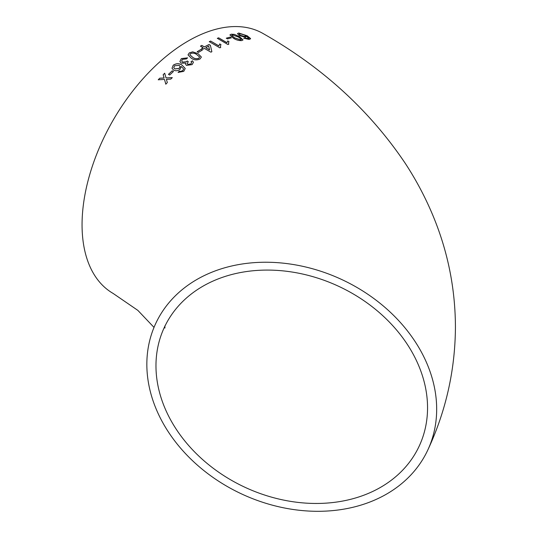 <?xml version="1.0" encoding="UTF-8"?>
<svg xmlns="http://www.w3.org/2000/svg" width="538" height="538" viewBox="0 0 538 538"><rect width="100%" height="100%" fill="white"/><g stroke="black" fill="none" stroke-linecap="round" stroke-linejoin="round"><path stroke-width="0.81" d="M291.757 264.272A150.028 118.326 -155.1 0 0 155.67 323.614A150.028 118.326 -155.1 0 0 241.945 494.099A150.028 118.326 -155.1 0 0 427.845 449.929A150.028 118.326 -155.1 0 0 291.757 264.272M427.845 449.929C445.989 410.971 455.182 370.023 455.43 327.077C455.296 288.368 447.777 251.145 432.875 215.408C425.242 197.123 415.968 179.658 405.04 163.014C369.505 110.277 322.208 67.136 263.156 33.585A150.028 86.618 120 0 0 188.145 41.016A150.028 86.618 120 0 0 90.135 173.223A150.028 86.618 120 0 0 113.128 293.439L137.863 310.386L154.016 327.4M159.746 78.192L158.246 79.772L164.493 79.429L165.812 84.17L167.318 82.596L166.417 79.335L170.754 79.133L172.288 77.633L166.013 77.889L164.702 73.215L163.169 74.715L164.083 77.976L159.746 78.192L158.273 79.832M172.207 70.828L168.461 74.338L169.678 75.017L173.424 71.507L172.207 70.828L168.481 74.399M173.236 65.199L172.005 68.232L173.613 70.088C175.724 71.15 177.87 70.908 180.055 69.355L181.171 66.456L183.384 68.615L183.451 69.463L182.638 70.592L180.842 71.379L179.282 71.184L178.112 72.422L183.774 71.346L185.22 68.454L181.938 65.037C179.255 63.202 176.35 63.255 173.236 65.199L172.012 68.272M186.471 65.401L192.127 64.614L193.431 62.294L192.483 60.801L191.003 61.709L191.622 62.65L190.869 63.955L187.762 64.325L187.123 63.437L188.32 61.762L187.237 60.969L186.511 61.709L182.584 62.119L181.649 60.928L182.53 59.321L186.39 58.918L187.601 57.855L181.353 58.595L179.88 61.514L181.232 63.175L185.798 63.101L185.563 64.23L186.471 65.401M200.049 58.965L201.373 57.041L198.065 53.686L192.712 51.856L189.336 52.838L188.011 54.889L191.32 58.232C193.929 60.122 196.834 60.364 200.049 58.965M201.138 49.335L197.19 51.709L198.414 52.415L202.362 50.041L201.138 49.335L197.197 51.789M203.041 49.18L204.406 48.413L210.916 52.179L211.864 51.661L210.371 45.3L209.013 44.513L204.406 46.887L201.824 45.394L200.466 46.14L203.048 47.626L201.683 48.393L203.041 49.18M219.726 43.914L218.865 45.864L210.627 41.049L209.275 41.661L219.854 47.842L220.721 47.452L220.412 46.019L220.977 44.647L219.726 43.914L218.865 45.864M227.756 40.942L226.922 42.677L218.677 37.828L217.339 38.312L227.917 44.54L228.778 44.23L228.475 42.818L229.006 41.682L227.756 40.942L226.922 42.677M230.116 37.115L226.31 38.171L227.534 38.897L231.333 37.835L230.116 37.115L226.296 38.259M241.824 40.592L243.035 39.906L239.679 36.792L234.393 34.378L231.138 34.203L229.914 34.95L233.25 38.097C235.873 39.899 238.731 40.733 241.824 40.592M238.724 33.02L237.514 33.605L239.228 35.562L245.557 37.256L246.532 36.207L248.879 38.427L243.721 38.171L249.262 39.469L250.553 38.528L247.198 35.784L238.724 33.02L237.507 33.652M250.506 38.931L247.198 35.784M427.549 407.777A140.579 110.868 -155.1 0 0 315.463 277.42A140.579 110.868 -155.1 0 0 164.245 327.588A140.579 110.868 -155.1 0 0 245.086 487.341A140.579 110.868 -155.1 0 0 419.277 445.948A140.579 110.868 -155.1 0 0 427.549 407.777M248.132 38.723L248.879 38.427M248.105 38.803L246.391 38.521M246.364 38.608L244.851 37.922M244.824 38.01L243.694 38.259M250.493 38.971L250.526 38.615M247.171 35.864L238.697 33.1M239.255 34.143L240.425 35.447L244.662 36.571L245.503 36.154M240.452 35.36L244.689 36.483L245.523 36.107L244.528 34.997L240.035 33.733L239.269 34.096L240.425 35.447M243.021 39.947L239.679 36.792M239.659 36.88L234.393 34.378M234.366 34.466L231.138 34.203M231.118 34.284L229.908 34.99M231.723 35.454L234.528 37.882L240.6 39.94L241.212 39.247M240.6 39.94L241.239 39.516M241.232 39.166L238.408 37.014L232.362 34.923L231.73 35.414L234.548 37.794L240.62 39.859M231.313 37.922L230.096 37.196M226.901 42.758L218.677 37.828M218.663 37.909L217.325 38.393M228.731 44.244L228.468 42.858M228.993 41.769L227.742 41.029M218.852 45.945L210.627 41.049M210.62 41.13L209.269 41.742M220.688 47.465L220.412 46.06M220.963 44.728L219.712 43.995M211.864 51.742L210.371 45.3M210.365 45.38L209.013 44.513M209.006 44.587L204.406 46.887M204.406 46.961L201.824 45.394M201.824 45.474L200.466 46.221M201.683 48.474L203.048 47.626M205.765 47.667L209.571 49.953L208.704 46.127L205.765 47.667L209.578 49.873M202.362 50.115L201.138 49.409M201.373 57.082L198.065 53.686M198.071 53.76L192.712 51.856M192.718 51.93L189.336 52.838M189.342 52.912L188.018 54.93M189.867 54.802L192.671 57.364C194.426 58.783 196.484 59.106 198.845 58.333L199.524 56.988M198.845 58.333L199.537 57.129M199.517 56.914L196.713 54.56C194.978 53.148 192.927 52.805 190.56 53.538L189.867 54.762L192.665 57.29C194.413 58.709 196.478 59.032 198.838 58.259M193.438 62.327L192.483 60.801M192.496 60.875L191.017 61.783M191.629 62.69L190.869 63.955M190.876 64.029L187.762 64.325M187.775 64.399L187.13 63.471M188.327 61.836L187.237 60.969M187.244 61.043L186.511 61.709M186.525 61.783L182.584 62.119M182.59 62.186L181.656 60.962M187.547 57.902L181.353 58.595M181.367 58.662L179.887 61.547M185.57 64.264L185.798 63.101M183.391 68.649L183.451 69.463M183.471 69.53L182.638 70.592M182.658 70.66L180.842 71.379M180.855 71.44L179.282 71.184M179.302 71.251L178.125 72.489M185.233 68.521L181.938 65.037M181.952 65.105C179.268 63.269 176.37 63.323 173.249 65.266M173.761 67.667L174.897 68.965L179.221 68.427L180.116 66.537M174.877 68.898L179.201 68.36L180.109 66.504L179.167 65.32L174.554 65.804L173.754 67.633L174.897 68.965M173.444 71.574L172.227 70.888M165.838 84.231L164.493 79.429M172.308 77.701L166.013 77.889M164.722 73.276L163.169 74.715M163.196 74.775L164.083 77.976M164.11 78.03L159.773 78.252M155.67 323.614L155.865 323.163M164.917 325.86L164.917 328.032"/></g></svg>
